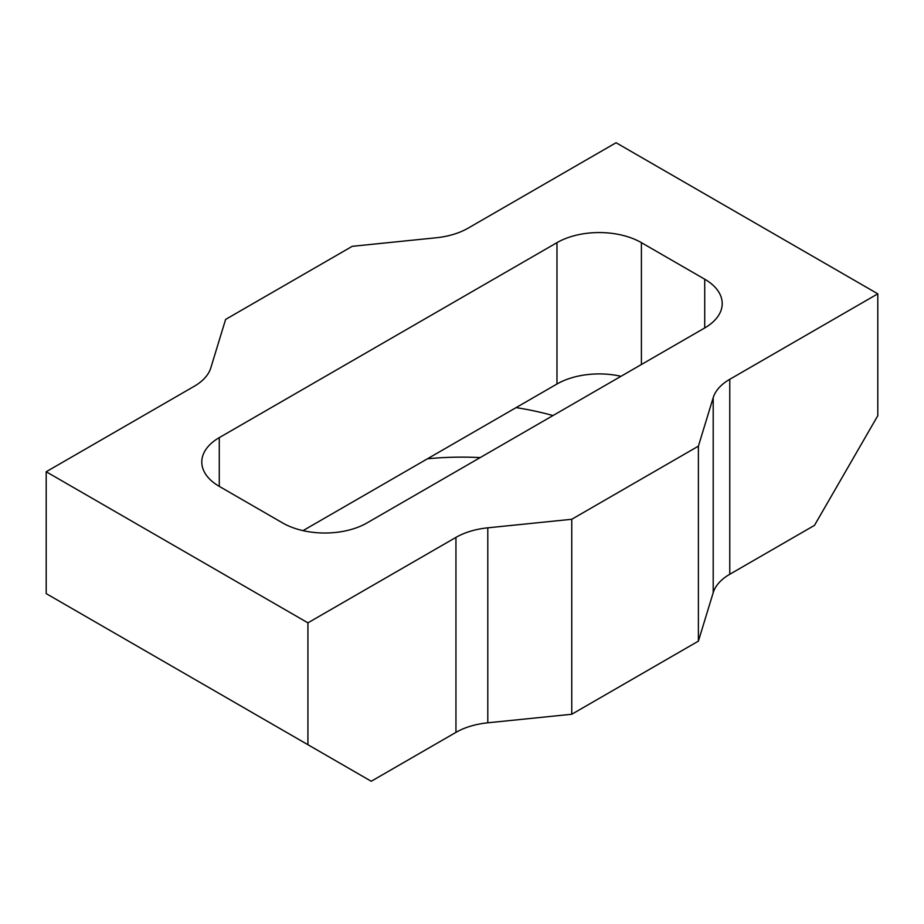 <?xml version="1.0" encoding="UTF-8"?>
<svg xmlns="http://www.w3.org/2000/svg" width="924" height="924" viewBox="0 0 924 924"><rect width="100%" height="100%" fill="white"/><g stroke="black" fill="none" stroke-linecap="round" stroke-linejoin="round"><path stroke-width="1.39" d="M620.997 376.299A59.702 34.465 0 0 0 556.976 384.014L516.077 407.623A208.94 120.628 180 0 1 552.991 415.557M427.454 458.789A208.94 120.628 180 0 1 480.191 457.588M713.201 592.654L713.201 397.678A59.702 34.465 180 0 1 729.775 379.29L877.8 293.832L877.8 415.696L814.483 525.363L729.775 574.266A59.702 34.465 0 0 0 713.201 592.654L698.394 641.129L698.394 446.153L571.76 519.276L487.791 527.823L487.791 722.799L571.76 714.252L698.394 641.129M487.791 722.799A59.702 34.465 0 0 0 455.948 732.362L455.948 537.387A59.702 34.465 180 0 1 487.791 527.823M877.8 293.832L616.077 142.735L468.052 228.193A59.702 34.465 180 0 1 436.209 237.768L352.24 246.315L225.606 319.427L210.799 367.902A59.702 34.465 180 0 1 194.225 386.29L46.2 471.748L46.2 593.612L371.24 781.265L455.948 732.362M219.277 486.371A59.702 34.465 180 0 1 201.79 462A59.702 34.465 180 0 1 219.277 437.63L219.277 486.371L282.594 522.926A59.702 34.465 180 0 0 367.024 522.926L704.723 327.951L704.723 279.21L641.406 242.654L641.406 364.518M556.976 384.014L556.976 242.654L219.277 437.63M556.976 242.654A59.702 34.465 180 0 1 641.406 242.654M704.723 279.21A59.702 34.465 180 0 1 722.21 303.58A59.702 34.465 180 0 1 704.723 327.951M46.2 471.748L307.923 622.845L455.948 537.387M713.201 397.678L698.394 446.153M307.923 744.709L307.923 622.845M571.76 714.252L571.76 519.276M516.077 407.623L303.003 530.642M729.775 379.29L729.775 574.266"/></g></svg>
